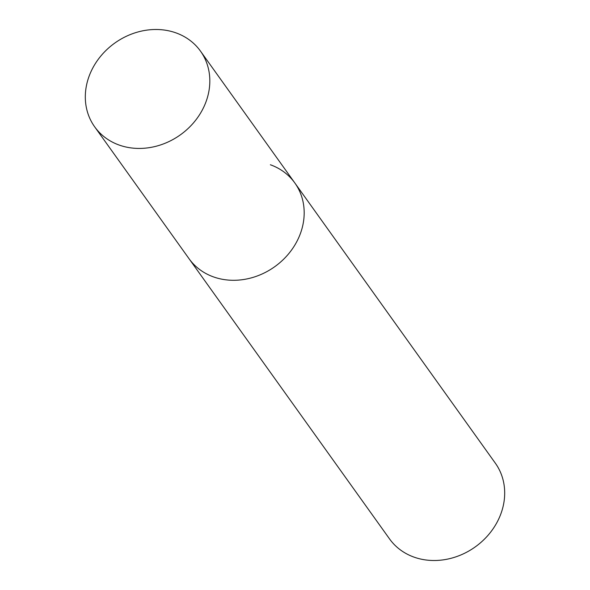 <?xml version="1.0" encoding="UTF-8"?>
<svg xmlns="http://www.w3.org/2000/svg" width="590" height="590" viewBox="0 0 590 590"><rect width="100%" height="100%" fill="white"/><g stroke="black" fill="none" stroke-linecap="round" stroke-linejoin="round"><path stroke-width="0.89" d="M94.666 126.821A65.055 56.397 144.4 0 1 101.805 54.885A65.055 56.397 144.4 0 1 176.019 32.893A65.055 56.397 144.4 0 1 200.475 51.109A65.055 56.397 144.4 0 1 193.336 123.045A65.055 56.397 144.4 0 1 119.121 145.037A65.055 56.397 144.4 0 1 94.666 126.821L189.021 258.685A65.055 56.397 -35.6 0 0 213.477 276.894A65.055 56.397 -35.6 0 0 287.691 254.902A65.055 56.397 -35.6 0 0 294.83 182.966L495.334 463.18A65.055 56.397 144.4 0 1 488.196 535.115A65.055 56.397 144.4 0 1 413.981 557.108A65.055 56.397 144.4 0 1 389.525 538.891L189.021 258.685A65.055 56.397 -35.6 0 0 213.477 276.894A65.055 56.397 -35.6 0 0 287.691 254.902A65.055 56.397 -35.6 0 0 294.83 182.966A65.055 56.397 -35.6 0 0 270.375 164.758M294.83 182.966L200.475 51.109"/></g></svg>
